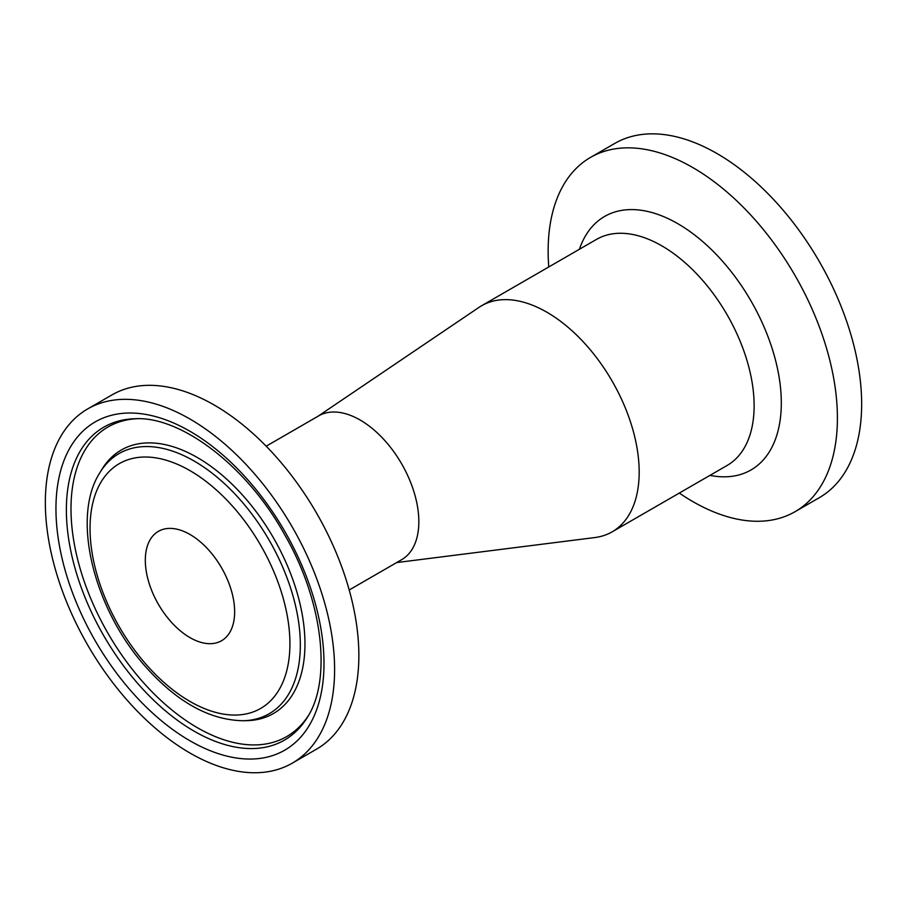 <?xml version="1.0" encoding="UTF-8"?>
<svg xmlns="http://www.w3.org/2000/svg" width="907" height="907" viewBox="0 0 907 907"><rect width="100%" height="100%" fill="white"/><g stroke="black" fill="none" stroke-linecap="round" stroke-linejoin="round"><path stroke-width="1.36" d="M292.247 763.172L316.498 749.171A204.54 118.091 -120 0 0 316.498 512.999A204.54 118.091 -120 0 0 111.958 394.908L87.707 408.91A204.54 118.091 -120 0 0 45.35 502.546A204.54 118.091 -120 0 0 134.633 708.378A204.54 118.091 -120 0 0 292.247 763.172A204.54 118.091 -120 0 0 292.247 527.001A204.54 118.091 -120 0 0 87.707 408.91M266.182 446.187L318.618 415.905A83.013 47.935 60 0 1 357.551 418.592A83.013 47.935 60 0 1 418.83 521.695A83.013 47.935 60 0 1 401.642 559.698L349.195 589.981M234.641 611.828A63.161 36.473 -120 0 0 207.068 548.259A63.161 36.473 -120 0 0 158.396 531.343A63.161 36.473 -120 0 0 158.396 604.277A63.161 36.473 -120 0 0 221.557 640.739A63.161 36.473 -120 0 0 234.641 611.828M679.32 493.068A204.54 118.091 -120 0 0 795.042 511.695L819.293 497.694A204.54 118.091 -120 0 0 819.293 261.511A204.54 118.091 -120 0 0 614.753 143.431L590.502 157.421A204.54 118.091 -120 0 0 548.145 251.058A204.54 118.091 -120 0 0 548.769 266.964M795.042 511.695A204.54 118.091 -120 0 0 795.042 275.513A204.54 118.091 -120 0 0 590.502 157.421M316.951 416.959L478.975 307.382A130.54 75.372 60 0 1 481.606 305.738A130.54 75.372 60 0 1 542.805 309.967A130.54 75.372 60 0 1 639.174 472.082A130.54 75.372 60 0 1 612.146 531.842A130.54 75.372 60 0 1 594.901 537.545L396.676 562.567M189.982 740.792A189.529 109.43 -120 0 0 306.044 575.673A189.529 109.43 -120 0 0 73.909 441.652A189.529 109.43 -120 0 0 189.982 740.792M194.121 731.167A180.674 104.316 60 0 1 70.043 547.114A180.674 104.316 60 0 1 135.075 418.739C180.334 416.018 246.636 465.461 284.662 534.733C323.346 601.33 331.69 680.318 307.405 717.244A180.674 104.316 60 0 1 194.121 731.167M136.991 418.717A178.724 103.183 -120 0 0 108.012 633.369A178.724 103.183 -120 0 0 308.391 715.6M189.982 470.642A141.333 81.596 60 0 1 276.533 693.708A141.333 81.596 60 0 1 103.432 593.768A141.333 81.596 60 0 1 189.982 470.642M194.121 461.017A150.199 86.721 -120 0 0 99.951 472.581C70.78 517.648 94.033 609.153 145.562 666.69C177.126 702.131 209.676 720.147 243.223 720.736A150.199 86.721 -120 0 0 300.33 644.968A150.199 86.721 -120 0 0 194.121 461.017M243.223 720.736L247.101 720.646A152.138 87.843 -120 0 0 304.956 643.879A152.138 87.843 -120 0 0 197.375 457.547A152.138 87.843 -120 0 0 101.969 469.27L99.951 472.581M709.966 475.37A146.378 84.51 -120 0 0 780.02 383.412A146.378 84.51 -120 0 0 677.801 223.689A146.378 84.51 -120 0 0 579.426 249.266M481.606 305.738L596.545 239.38A130.54 75.372 60 0 1 661.815 245.842A130.54 75.372 60 0 1 754.125 405.724A130.54 75.372 60 0 1 727.085 465.484L612.146 531.842"/></g></svg>

